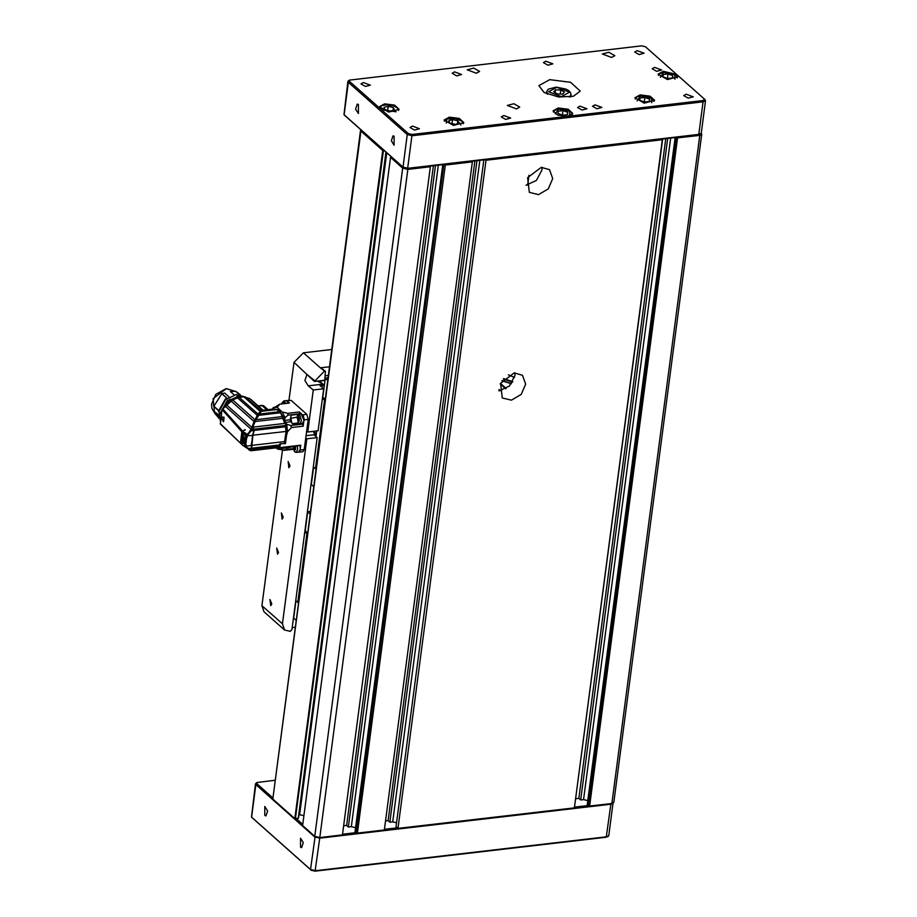 <?xml version="1.0" encoding="UTF-8"?>
<svg xmlns="http://www.w3.org/2000/svg" width="917" height="917" viewBox="0 0 917 917"><rect width="100%" height="100%" fill="white"/><g stroke="black" fill="none" stroke-linecap="round" stroke-linejoin="round"><path stroke-width="1.38" d="M483.809 159.856L396.018 826.676L397.989 828.418L574.34 807.843L662.464 139.017M396.545 822.744L392.751 821.85L389.851 822.194L388.063 820.612L385.587 820.898M357.343 833.152L384.383 830L472.347 161.862L445.307 165.014L357.343 833.152L354.994 831.902L442.842 164.624M355.544 827.696L351.28 826.687L348.38 827.031L346.592 825.449L343.6 825.793M342.465 834.447L430.428 166.298L342.465 834.447M391.536 157.036L390.516 157.38L402.712 168.189L407.813 169.393L319.85 837.53L342.075 834.94M319.85 837.53L314.749 836.327L402.712 168.189M390.516 157.38L302.553 825.518L314.749 836.327M303.871 815.568L298.908 814.64M386.114 152.222L298.438 818.193L294.793 818.617L382.756 150.48L383.386 150.629L295.423 818.766M361.126 130.042L272.785 799.085L294.793 818.617M272.785 799.085L360.519 130.512M701.769 134.237L613.805 802.386L611.834 803.475L699.797 135.338L701.769 134.237L701.241 133.286M676.07 137.424L677.56 137.928L589.608 806.066L611.834 803.475M589.608 806.066L588.324 805.768L676.288 137.63M675.107 137.539L587.258 804.817L588.324 805.768M575.865 798.707L578.845 798.352L580.633 799.945L583.544 799.601L587.808 800.598M662.682 139.212L574.34 807.843M397.989 828.418L485.953 160.269L485.276 159.684M485.953 160.269L662.303 139.705M677.56 137.928L699.797 135.338M360.748 130.948L382.756 150.48M384.223 150.537L383.386 150.629M407.813 169.393L430.039 166.791M356.071 832.854L443.805 164.521M444.023 164.716L445.307 165.014M471.682 161.266L472.347 161.862M541.213 167.318L527.619 177.669L529.338 192.387L538.531 194.599L548.24 188.856L552.779 178.54L549.489 169.679L541.213 167.318M514.15 372.91L500.544 383.26L502.275 397.967L511.457 400.179L521.165 394.448L525.716 384.12L522.426 375.259L514.15 372.91M526.049 185.291L536.456 180.454L541.97 169.977L542.062 167.249M498.986 390.883L509.393 386.046L514.907 375.557L514.999 372.829M298.254 818.445L385.977 152.096M299.607 814.56L386.733 152.761M348.38 827.031L435.472 165.496M351.28 826.687L438.372 165.152M346.592 825.449L433.443 165.725M578.845 798.352L665.708 138.639M580.633 799.945L667.725 138.398M583.544 799.601L670.636 138.066M389.851 822.194L476.943 160.647M392.751 821.85L479.843 160.315M388.063 820.612L474.914 160.888M704.554 99.231L705.528 100.687L703.557 101.776L412.398 135.739L407.297 134.535L348.368 82.243L347.933 81.361L349.354 80.134L349.32 81.292L408.237 133.584L412.065 134.478L567.6 116.344L572.793 113.479L568.208 109.261L558.224 108.023L553.031 110.877L557.605 115.106L567.6 116.344L703.224 100.526L704.371 99.047L676.7 74.483L663.3 71.331L658.108 74.197L667.45 79.573L677.858 76.799L676.7 74.483L645.442 46.744L641.625 45.85L349.354 80.134M347.933 81.361L343.955 114.671L403.01 167.089L408.111 168.281L699.27 134.329L701.253 133.24L705.528 100.687M358.398 104.538L357.286 104.102L355.601 109.077L358.387 113.525L358.398 104.538M394.115 136.232L393.003 135.796L391.307 140.771L394.092 145.218L394.115 136.232M654.658 67.411L652.182 68.775L656.629 71.343L661.593 70.013L654.658 67.411M580.048 106.154L577.572 107.507L582.02 110.074L586.983 108.745L580.048 106.154M412.512 126.133L410.048 127.497L414.495 130.065L419.447 128.735L412.512 126.133M363.419 82.553L360.943 83.917L365.39 86.485L370.353 85.155L363.419 82.553M503.765 115.496L501.29 116.86L505.737 119.416L510.7 118.098L503.765 115.496M454.66 71.916L452.184 73.28L456.632 75.836L461.595 74.518L454.66 71.916M595.007 104.847L592.542 106.212L596.99 108.779L601.942 107.449L595.007 104.847M545.902 61.267L543.437 62.631L547.885 65.199L552.836 63.869L545.902 61.267M686.26 94.21L683.784 95.574L688.231 98.13L693.195 96.812L686.26 94.21M637.155 50.63L634.679 51.994L639.126 54.55L644.089 53.232L637.155 50.63M611.547 57.473L602.389 54.034L608.934 52.292L614.803 55.673L611.547 57.473M476.336 73.245L467.177 69.807L473.722 68.064L479.591 71.446L476.336 73.245M516.512 108.894L507.353 105.466L513.898 103.713L519.767 107.106L516.512 108.894M549.719 79.653L538.852 85.648L544.113 92.491L558.419 96.915L573.377 96.342L580.232 91.092L570.649 82.243L549.719 79.653M640.089 94.887L634.908 97.752L644.238 103.128L654.658 100.343L650.084 96.125L640.089 94.887M449.307 117.135L444.115 120.001L453.457 125.377L463.864 122.603L459.291 118.373L449.307 117.135M384.59 103.839L379.397 106.704L388.739 112.08L399.159 109.306L394.574 105.077L384.59 103.839M700.748 133.893L698.708 134.788L407.561 168.751L403.732 167.845L344.62 115.359M255.453 783.76L251.487 817.07L310.542 869.488L315.643 870.692L606.802 836.728L608.773 835.639L613.049 803.166L611.077 804.175L319.93 838.138L314.818 836.946L255.9 784.643L255.453 783.76L256.886 782.545L256.84 783.691L272.681 797.744M264.795 815.5L265.907 815.935L267.604 810.96L264.818 806.513L264.795 815.5M300.512 847.193L301.624 847.629L303.309 842.654L300.524 838.207L300.512 847.193M608.269 836.293L606.24 837.187L315.081 871.15L311.253 870.256L252.152 817.769M342.488 834.218L355.842 832.659M384.475 829.323L397.313 827.822M574.753 807.12L588.106 805.573M274.985 780.229L256.886 782.545M296.26 818.675L302.702 824.394M448.585 120.769L452.551 119.588L457.87 120.803L459.222 123.199L455.256 124.38L449.938 123.165L448.585 120.769M452.012 123.646L452.551 119.588M457.491 123.715L457.87 120.803M557.949 113.433L558.121 111.14L562.992 110.567L567.692 112.298L567.52 114.602L562.66 115.164L557.949 113.433M562.396 115.072L562.992 110.567M567.382 114.614L567.692 112.298M639.814 100.297L639.986 98.004L644.857 97.431L649.557 99.162L649.396 101.466L644.525 102.028L639.814 100.297M644.261 101.936L644.857 97.431M649.259 101.478L649.557 99.162M564.391 92.078L562.694 94.061L557.376 93.947L553.742 91.849L555.438 89.877L560.768 89.981L564.391 92.078M555.083 92.628L555.438 89.877M560.241 94.004L560.768 89.981M663.025 76.753L663.186 74.449L668.057 73.887L672.769 75.618L672.597 77.911L667.725 78.484L663.025 76.753M667.473 78.381L668.057 73.887M672.459 77.934L672.769 75.618M393.416 107.656L394.39 110.04L390.161 111.072L384.957 109.719L383.982 107.335L388.212 106.303L393.416 107.656L393.061 110.372M387.673 110.43L388.212 106.303M331.69 349.515L303.401 352.816L320.365 367.877L329.409 366.823M284.488 629.979L263.947 611.754L261.953 605.621L282.482 623.847L284.488 629.979L290.173 631.366L291.95 629.475L317.213 437.615L313.992 434.75L306.06 435.678M314.405 381.438L324.767 380.223L325.386 371.305L324.458 370.995L314.405 381.438L293.979 362.353L288.993 400.225M282.413 450.19L261.953 605.621M293.979 362.353L303.401 352.816M305.774 437.879L306.84 438.819L282.482 623.847M306.679 431.024L307.745 431.976L313.27 390L323.644 388.785L320.067 385.621L324.297 385.931M314.52 380.578L306.931 374.514L304.902 380.486L308.25 385.828L313.27 390M283.193 517.337L281.359 512.912L282.092 519.137L283.193 517.337M289.967 465.939L288.133 461.515L288.855 467.739L289.967 465.939M271.81 603.844L269.976 599.431L270.698 605.644L271.81 603.844M278.573 552.447L276.739 548.034L277.461 554.258L278.573 552.447M307.745 431.976L318.119 430.761L323.644 388.785M308.502 385.77L321.099 384.292L322.291 385.358M321.099 384.292L322.257 383.524L317.408 381.082M317.901 381.025L325.008 380.509M325.352 375.81L328.286 375.385M324.458 370.995L320.365 367.877M320.881 367.832L325.386 371.305M315.7 436.274L313.305 431.322L316.331 433.993M292.202 627.56L295.125 627.217M306.84 438.819L317.213 437.615M313.35 466.959L315.964 468.942M322.371 398.437L324.985 400.408M324.458 400.282L315.437 468.816M316.732 430.921L315.998 436.538M313.603 467.177L311.31 484.531L313.648 486.606M327.621 380.383L325.294 378.32L327.999 377.552M325.145 399.227L322.818 397.164L325.294 378.32M295.755 600.589L298.38 602.561M304.776 532.066L307.401 534.038M306.863 533.912L297.842 602.446M296.008 600.807L293.715 618.161L296.053 620.224M310.038 514.013L307.699 511.95L310.404 511.182M307.55 532.857L305.223 530.794L307.699 511.95M299.24 420.697L298.736 421.27M298.988 417.464L299.378 418.633M298.208 416.788L297.532 418.06L298.334 421.075L298.048 417.659L298.77 417.143M299.412 419.997L298.61 421.304L297.268 418.095L298.082 416.788L299.412 419.997M297.979 421.854L298.713 416.226L298.449 422.909L292.443 423.608M299.779 414.656L301.452 420.926L299.767 423.654L302.381 423.345L304.066 420.616L301.28 413.922L298.667 414.232L299.779 414.656L298.713 416.226M298.117 422.599L297.303 415.63L298.667 414.232M282.585 403.835L283.651 403.709M281.978 403.904L283.72 402.918L284.259 403.64M281.989 403.652L283.662 400.924L286.024 403.434M283.662 400.924L286.276 400.614L288.637 403.125M295.446 449.468L294.953 450.052M295.194 446.247L295.583 447.416M293.91 446.166L294.54 449.857L294.254 446.441L294.93 446.052M295.056 446.04L295.629 448.78L294.815 450.087L293.658 446.201M295.583 445.971L294.185 450.637L293.131 446.258M297.314 445.777L297.658 449.708L295.973 452.436L294.334 451.382L293.062 446.27M295.973 452.436L298.587 452.127L300.272 449.399L299.928 445.467M213.913 406.197L213.466 404.878L214.142 404.993M240.277 394.677L235.738 391.318L230.454 391.525L234.305 394.952M229.135 397.084L224.688 393.084L221.811 393.714L213.902 406.277L218.555 410.484M218.59 415.183L215.323 412.283L218.578 414.839M215.323 412.283L214.601 413.086L219.117 418.519M236.311 397.084L236.792 397.485L237.067 396.064L238.615 397.497M236.964 397.852L236.127 397.107M213.466 404.878L213.948 406.013M231.6 400.488L228.127 401.279L231.107 400.947L231.542 400.511L230.247 399.285L231.462 400.855M227.301 400.718L228.127 401.279L227.542 402.552L229.743 402.059M228.035 401.325L227.347 400.614L229.926 399.491M229.869 399.525L229.915 400.11M223.312 408.248L227.989 401.508M245.492 397.061L261.058 410.885L262.537 410.289L249.596 398.563L243.865 396.866L239.096 397.244L232.631 399.938L222.052 409.532L220.412 424.09L236.62 439.392M250.88 399.422L263.076 410.22L250.387 399.273M227.359 402.46L229.445 402.311M227.267 402.574L223.794 407.87M250.456 450.522L247.579 448.046M250.226 449.101L249.115 449.41L245.378 447.141M240.781 443.473L220.218 423.539M221.593 416.96L224.057 417.235L223.473 421.682L221.398 417.338L224.046 417.602L223.484 421.671M240.472 442.819L241.916 431.838L222.052 409.532M241.916 431.838L242.546 431.013L222.544 408.799M225.444 406.437L250.994 429.11L248.771 432.893L246.765 434.291L247.303 435.369L251.166 431.024L250.444 430.6M241.549 434.028L242.226 433.879L242.145 432.09L247.086 437.535L244.885 432.618L244.885 433.305L242.787 431.265L245.332 429.832L242.546 431.013M226.774 405.073L252.003 427.46L250.994 429.11M252.645 425.534L253.103 427.345L252.003 427.46L254.043 421.453L231.038 401.027M232.631 399.938L254.834 419.642L254.284 421.66L257.184 415.321L237.354 397.726M239.096 397.244L257.986 414.003L257.184 415.321M257.975 414.003L260.336 411.481L243.865 396.866M261.058 410.885L260.336 411.481M262.766 409.979L262.124 409.681M250.215 449.227L249.183 449.571M248.931 448.94L243.911 445.788M249.298 448.803L250.903 448.619M252.53 435.38L253.871 430.6L252.519 435.426L251.418 448.23L248.897 448.516L243.647 445.822M240.678 440.641L241.217 441.192M241.137 443.748L241.297 440.527M240.884 443.599L241.824 444.504L240.701 443.049M243.246 445.696L241.63 443.954L240.873 441.283M243.888 445.765L246.146 444.665L243.704 445.788M221.49 417.063L223.977 417.327L221.421 417.143M245.057 429.592L242.489 431.46M241.87 433.901L243.28 434.452M244.06 442.659L243.074 443.312L240.907 441.237M242.145 432.09L242.787 431.265M241.847 433.867L242.902 434.073L243.704 432.274L242.902 434.073L243.991 442.762L241.733 442.991L242.077 444.653M245.137 434.933L244.885 433.305M246.409 436.652L246.765 434.291L244.885 432.618M246.146 444.665L245.928 446.132L251.143 445.524L253.745 430.497L251.235 430.795L251.602 428.663M252.611 425.683L253.459 429.133L251.854 429.316M255.109 419.814L257.219 415.344M261.414 410.988L254.307 422.118L252.783 425.935M268.016 409.635L263.672 405.784L258.216 405.899M245.286 445.181L245.813 446.728L244.839 446.613M244.3 445.467L245.527 436.205M246.639 437.581L245.699 444.722M223.897 417.407L223.656 421.602M246.535 435.277L247.303 435.369L247.086 437.535M253.849 430.176L253.103 427.345L253.883 430.233M252.932 426.577L257.711 415.527M251.43 450.74L278 447.634L251.35 450.637M278.894 446.006L249.974 449.662L250.857 450.694L277.989 447.53M251.487 448.253L252.553 435.415L246.49 435.862M251.235 445.444L251.556 448.115M221.421 417.384L223.347 421.602M253.814 430.52L253.573 429.156M252.977 426.806L253.115 425.557M253.126 425.694L253.642 429.408M251.567 448.092L252.668 435.254L254.135 429.844M258.239 415.344L280.327 412.765L276.854 409.555L260.806 411.435L257.895 415.286M276.647 409.578L273.919 408.948L262.881 410.243L260.932 411.412M266.778 409.784L261.781 405.36L258.697 405.841M267.065 408.787L265.976 407.824M266.331 408.145L266.973 408.558M253.459 427.093L284.728 423.448L283.204 418.221L254.685 421.556M284.362 443.255L286.161 431.483L285.256 425.511L253.986 429.156M281.347 414.324L284.728 423.448M251.739 448.104L252.909 435.357L254.261 430.44L285.645 426.772M251.716 448.241L279.479 444.963M251.659 448.172L279.307 445.284M279.444 411.676L258.617 414.106M275.891 409.154L261.528 410.827M283.204 418.221L282.528 416.605L255.499 419.757M282.528 416.605L280.327 412.765M280.144 412.65L279.685 412.111M244.197 438.005L244.014 440.538L242.718 440.813L242.524 436.194L243.613 436.297L244.266 438.154M244.289 438.475L242.306 438.59L242.604 436.354M243.796 437.65L242.661 437.902L243.876 437.822L243.544 438.83L244.174 438.727M276.177 447.851L278.699 448.402M285.428 443.564L280.006 443.759L285.428 443.564L286.322 436.767L285.565 422.989L284.648 419.55L279.055 409.853L272.211 409.154M275.673 447.909L283.41 450.052L277.805 449.055M287.995 401.772L289.428 403.033L279.834 404.156L272.36 408.73M284.648 419.55L285.061 417.693L287.927 415.114L287.732 413.28L299.423 411.916L301.75 413.968M285.061 417.693L282.207 411.905L277.106 407.389L279.834 404.156M298.506 414.266L291.182 415.114L290.173 419.734L290.712 421.751L293.784 424.892L302.736 423.849L303.229 426.199L291.537 427.551L287.502 431.827L286.803 424.262L285.565 422.989M299.423 411.916L300.134 414.06M291.537 427.551L290.7 425.545L286.803 424.262M286.23 436.687L287.502 431.827M280.442 444.149L279.318 448.722L278.126 447.886L280.006 443.759M279.983 447.634L300.719 445.215L300.34 448.126M299.939 450.763L298.747 452.196L302.897 451.703L304.238 449.525L308.215 419.367L306.874 414.358L291.159 400.42L286.585 400.626M303.814 421.74L303.229 426.199M286.505 447.886L286.666 449.422L293.176 448.665M282.207 411.905L287.732 413.28M291.182 415.114L290.815 417.865L291.87 423.058M304.123 419.012L303.137 415.309M302.197 423.367L302.736 423.849M300.719 445.215L289.153 447.347M286.666 449.422L286.872 447.84M514.529 377.449L508.327 374.87M503.685 378.595L512.775 381.713M505.68 388.831L500.223 383.982M501.645 390.47L498.974 390.802M502.092 380.601L511.503 383.65M512.511 382.148L503.295 379.03M501.989 380.75L511.399 383.787M506.241 388.487L500.487 383.386M698.708 134.788L703.224 100.526M412.065 134.478L407.561 168.751M403.732 167.845L403.01 167.089L407.297 134.535L408.237 133.584M349.32 81.292L348.368 82.243L344.081 114.797L344.803 115.553M319.769 837.542L315.081 871.15M606.24 837.187L610.928 803.579M256.84 783.691L255.9 784.643L251.613 817.196L252.335 817.953M311.253 870.256L310.542 869.488L315.139 836.625M460.919 125.01L456.322 118.683L446.854 118.969L446.338 123.096M463.245 123.738L461.962 121.124L456.379 118.637L447.576 118.602L445.582 119.508L444.424 121.262M569.835 115.897L569.572 111.198L558.625 109.146L555.266 113.972M572.162 114.614L571.497 112.631L569.812 111.232L566.328 109.788L558.487 109.089L554.51 110.395L553.352 112.138M651.7 102.761L651.437 98.062L640.49 96.01L637.132 100.847M654.027 101.489L653.362 99.495L648.204 96.652L640.364 95.953L636.375 97.259L635.217 99.013M561.273 96.606L569.583 92.193L556.871 87.321L548.561 91.746L561.273 96.606M547.701 94.21L546.658 91.723L548.274 89.144L556.16 87.172L565.938 89.052L568.678 90.565L570.661 92.697L571.119 94.944L569.468 97.076M674.912 79.206L674.648 74.518L663.702 72.454L660.332 77.292M677.239 77.934L676.563 75.951L674.878 74.552L671.404 73.096L663.564 72.409L659.575 73.715L658.417 75.458M396.201 111.714L381.632 109.799M379.718 107.965L380.876 106.212L382.859 105.306L387.433 104.813L393.966 106.017L397.531 108.091L398.528 110.441M319.575 381.14L324.366 385.392M283.72 402.918L284.786 401.348M294.861 452.012L294.185 450.637M226.247 388.67L213.088 398.62L214.589 412.891L211.919 408.558L211.472 404.408L215.862 394.321L226.167 388.636L234.282 390.951L226.247 388.67M224.688 393.084L229.17 397.061M235.612 391.295L239.199 394.47M213.523 404.947L214.131 405.05L213.409 405.325M213.936 406.036L213.489 405.268M218.647 415.997L214.807 412.593M214.601 413.086L218.739 416.754M239.326 394.493L235.738 391.318M227.244 398.333L221.971 393.645M226.121 399.239L225.525 398.964L226.751 398.712M220.321 412.959L227.267 400.66L229.709 400.156M225.422 399.055L218.785 411.733M218.567 410.415L213.902 406.277M227.118 398.425L221.811 393.714M237.067 396.064L243.532 396.843L237.113 396.087M226.797 398.677L225.88 399.285M227.301 400.683L220.309 413.04L221.306 413.934M218.808 411.71L225.788 399.331M221.295 414.014L220.286 412.994L221.306 413.968M244.873 446.866L243.693 445.811M245.435 433.959L246.398 434.807M252.702 425.66L254.284 421.66M252.152 427.001L252.989 426.944M257.356 415.55L258.388 413.808M263.615 405.738L261.62 405.371M223.943 417.579L223.416 421.545M242.283 434.715L241.492 436.71L242.226 441.799L243.681 443.071L242.833 442.475M253.115 425.614L253.023 426.336M251.556 448.516L249.951 450.029M250.777 448.642L250.467 449.158M244.415 441.811L241.526 436.779L243.326 434.509M252.668 435.254L286.161 431.483M251.327 445.467L284.832 441.593M243.349 436.011L243.223 436.847M242.077 438.452L242.134 439.105M242.718 440.813L242.329 438.922L243.911 439.232L244.289 438.464L243.578 436.125M243.807 440.917L243.956 440.194M243.991 440.55L243.876 439.358L242.799 439.426L243.899 439.507M277.106 407.389L273.3 407.503M290.173 419.734L284.706 420.376M287.927 415.114L300.111 413.693M290.712 421.751L285.233 422.382M302.885 424.124L290.7 425.545M300.168 449.995L304.238 449.525M308.215 419.367L304.123 419.848M293.234 448.906L283.41 450.052M302.828 414.828L306.874 414.358M291.159 400.42L287.181 400.878M290.299 418.519L297.005 417.143M498.963 389.519L500.212 390.642M704.462 99.139L705.219 99.93M344.712 115.462L343.955 114.671M252.232 817.861L251.487 817.07M570.867 96.87L571.119 94.944M546.406 93.66L546.658 91.723M527.665 185.108L528.96 175.307M299.022 417.693L298.392 417.762M306.565 431.861L307.447 431.701M282.31 402.322L281.886 403.916M295.228 446.476L294.598 446.545M220.389 421.465L218.957 410.942L225.742 399.56L236.288 394.597L245.916 397.153M236.895 397.015L228.688 400.339M221.054 413.796L221.077 415.539M234.282 390.951L234.718 391.33M213.982 406.529L218.533 410.564M225.387 398.987L218.406 411.332M246.616 447.611L249.779 450.419M240.655 443.37L220.412 424.09M243.269 445.788L241.801 444.493M243.498 445.834L244.163 445.754M253.103 427.345L252.645 425.408M242.558 436.309L243.647 436.847M243.956 440.171L242.982 440.997M277.243 448.883L278.149 449.158M279.318 448.722L289.795 447.496M293.337 449.284L283.789 450.396"/></g></svg>
